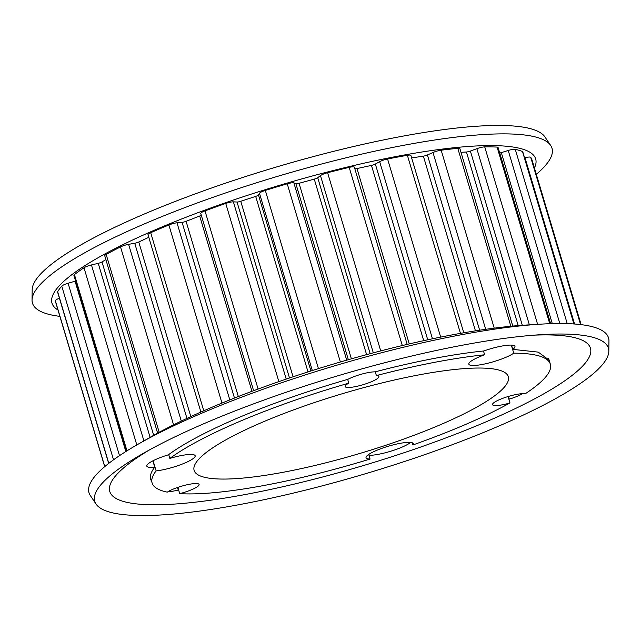 <?xml version="1.0" encoding="UTF-8"?>
<svg xmlns="http://www.w3.org/2000/svg" width="641" height="641" viewBox="0 0 641 641"><rect width="100%" height="100%" fill="white"/><g stroke="black" fill="none" stroke-linecap="round" stroke-linejoin="round"><path stroke-width="0.96" d="M96.078 504.09L90.325 495.541A271.063 51.456 -16.6 0 1 131.245 448.219A271.063 51.456 -16.6 0 1 138.24 444.133L151.164 436.761A252.37 47.907 -16.6 0 1 525.86 325.059L540.7 324.154A271.063 51.456 -16.6 0 1 608.95 340.932L608.822 351.236A267.994 50.871 -16.6 0 1 473.491 436.537A267.994 50.871 -16.6 0 1 210.448 509.523A267.994 50.871 -16.6 0 1 96.078 504.09A267.994 50.871 -16.6 0 1 143.448 453.267A267.994 50.871 -16.6 0 1 492.729 340.042A267.994 50.871 -16.6 0 1 541.349 334.65A267.994 50.871 -16.6 0 1 608.822 351.236M138.24 444.133A271.063 51.456 -16.6 0 1 491.527 329.61A271.063 51.456 -16.6 0 1 540.7 324.154M410.617 442.442A24.646 4.679 -16.6 0 1 375.578 454.79A24.646 4.679 -16.6 0 1 369.168 455.342L368.871 454.341M149.657 449.798A250.799 47.61 163.4 0 0 218.028 499.139A250.799 47.61 163.4 0 0 530.163 401.186A250.799 47.61 163.4 0 0 534.257 335.147M264.885 475.382A163.928 31.121 -16.6 0 1 194.071 470.198A163.928 31.121 -16.6 0 1 273.002 417.82A163.928 31.121 -16.6 0 1 437.555 371.716A163.928 31.121 -16.6 0 1 508.265 376.531A163.928 31.121 -16.6 0 1 430.263 428.941A163.928 31.121 -16.6 0 1 264.885 475.382M511.326 345.098L513.737 353.175A24.646 4.679 -16.6 0 1 479.468 364.937A24.646 4.679 -16.6 0 1 468.827 364.184A24.646 4.679 -16.6 0 1 484.62 354.785A207.78 39.446 163.4 0 0 460.647 357.846A207.78 39.446 163.4 0 0 376.387 375.578A17.611 3.341 -16.6 0 1 378.911 376.499A17.611 3.341 -16.6 0 1 370.482 382.124A17.611 3.341 -16.6 0 1 352.758 387.092A17.611 3.341 -16.6 0 1 345.154 386.555A17.611 3.341 -16.6 0 1 348.8 383.15L347.678 379.384M151.605 481.255A208.093 39.502 -16.6 0 1 150.699 479.284A208.093 39.502 -16.6 0 1 154.761 467.225A24.646 4.679 -16.6 0 1 146.813 466.119A24.646 4.679 -16.6 0 1 168.399 454.806A208.093 39.502 -16.6 0 1 347.935 379.312A17.611 3.341 -16.6 0 1 370.202 372.253A17.611 3.341 -16.6 0 1 375.073 371.86A208.093 39.502 -16.6 0 1 483.835 350.964A24.646 4.679 -16.6 0 1 504.323 345.643A24.646 4.679 -16.6 0 1 514.963 346.396A24.646 4.679 -16.6 0 1 512.776 349.361L538.208 352.117L549.529 360.386L549.85 362.534M375.265 371.812L376.387 375.578M368.711 454.453L370.081 459.052A24.646 4.679 -16.6 0 1 366.051 457.746A24.646 4.679 -16.6 0 1 377.845 449.87A24.646 4.679 -16.6 0 1 402.652 442.915A24.646 4.679 -16.6 0 1 413.285 443.668A24.646 4.679 -16.6 0 1 412.916 444.95A207.78 39.446 163.4 0 0 509.98 402.941A17.611 3.341 -16.6 0 1 500.14 405.192A17.611 3.341 -16.6 0 1 492.536 404.655A17.611 3.341 -16.6 0 1 500.974 399.023A17.611 3.341 -16.6 0 1 518.689 394.055A17.611 3.341 -16.6 0 1 525.139 393.838A207.78 39.446 163.4 0 0 550.347 364.184A207.78 39.446 163.4 0 0 513.737 353.175M168.703 454.589L169.841 458.419A24.646 4.679 -16.6 0 1 184.52 454.998A24.646 4.679 -16.6 0 1 195.16 455.751A24.646 4.679 -16.6 0 1 183.366 463.627A24.646 4.679 -16.6 0 1 158.559 470.582A24.646 4.679 -16.6 0 1 156.124 470.903A207.78 39.446 163.4 0 0 152.093 482.905A207.78 39.446 163.4 0 0 167.293 492.128A17.611 3.341 -16.6 0 1 191.483 483.923A17.611 3.341 -16.6 0 1 199.087 484.46A17.611 3.341 -16.6 0 1 179.72 493.65A207.78 39.446 163.4 0 0 370.081 459.052M178.655 490.061A208.093 39.502 -16.6 0 1 178.238 490.036A17.611 3.341 -16.6 0 1 171.828 491.351A17.611 3.341 -16.6 0 1 167.894 491.743M229.807 399.904L177.012 222.812A7.011 1.33 163.4 0 0 176.091 222.924A7.011 1.33 163.4 0 0 168.879 224.975A248.572 47.186 -16.6 0 0 150.699 232.723A7.011 1.33 163.4 0 0 148.023 234.678L200.897 412.059M177.012 222.812L182.084 222.347A3.678 0.697 163.4 0 0 182.565 222.283A3.678 0.697 163.4 0 0 186.09 221.313L199.704 216.009A3.678 0.697 163.4 0 0 201.298 215.216M286.223 379.103L233.38 201.859A7.011 1.33 163.4 0 0 231.353 202.011A7.011 1.33 163.4 0 0 225.744 203.445A248.572 47.186 -16.6 0 0 204.984 210.881A7.011 1.33 163.4 0 0 200.769 213.453A7.011 1.33 163.4 0 0 200.809 213.533M233.38 201.859L237.042 202.027A3.678 0.697 163.4 0 0 238.115 201.947A3.678 0.697 163.4 0 0 240.768 201.29L255.687 196.378A3.678 0.697 163.4 0 0 258.467 194.976L259.469 193.27L312.311 370.538M346.717 360.162L293.874 182.893A7.011 1.33 163.4 0 0 291.118 182.917A7.011 1.33 163.4 0 0 287.24 183.807A248.572 47.186 -16.6 0 0 265.318 190.417A7.011 1.33 163.4 0 0 259.469 193.27M293.874 182.893L295.878 183.695A3.678 0.697 163.4 0 0 297.32 183.679A3.678 0.697 163.4 0 0 299.059 183.294L314.274 179.119A3.678 0.697 163.4 0 0 317.72 177.693L320.468 175.586L373.31 352.838M354.353 167.173L407.187 344.401L354.361 167.205A7.011 1.33 163.4 0 0 354.353 167.173A7.011 1.33 163.4 0 0 351.324 166.956A7.011 1.33 163.4 0 0 349.193 167.381A248.572 47.186 -16.6 0 0 327.599 172.717A7.011 1.33 163.4 0 0 320.468 175.586M354.826 168.759A3.678 0.697 163.4 0 0 356.164 168.711A3.678 0.697 163.4 0 0 356.989 168.559L371.46 165.394A3.678 0.697 163.4 0 0 375.346 164.048L379.656 161.684L432.459 338.801M463.772 332.799L410.889 155.426A7.011 1.33 163.4 0 0 407.868 155.218A7.011 1.33 163.4 0 0 407.38 155.298A248.572 47.186 -16.6 0 0 387.581 159A7.011 1.33 163.4 0 0 379.656 161.684M512.792 326.085L459.909 148.704A7.011 1.33 163.4 0 0 457.818 148.375A248.572 47.186 -16.6 0 0 441.168 150.186A7.011 1.33 163.4 0 0 440.712 150.25A7.011 1.33 163.4 0 0 432.995 152.51L485.702 329.322M460.983 152.31L466.44 152.005A3.678 0.697 163.4 0 0 467.137 151.925A3.678 0.697 163.4 0 0 470.382 151.068L476.848 148.68L529.37 324.851M550.611 323.681L498.073 147.454A7.011 1.33 163.4 0 0 497.087 147.085A248.572 47.186 -16.6 0 0 484.724 146.885A7.011 1.33 163.4 0 0 483.034 147.037A7.011 1.33 163.4 0 0 476.848 148.68M499.74 153.039A3.678 0.697 163.4 0 0 501.318 152.622L508.233 150.475L559.817 323.521M574.112 323.977L522.768 151.765A7.011 1.33 163.4 0 0 522.503 151.524A248.572 47.186 -16.6 0 0 515.26 149.321A7.011 1.33 163.4 0 0 512.712 149.409A7.011 1.33 163.4 0 0 508.233 150.475M581.115 324.642L532.046 160.042A248.572 47.186 -16.6 0 0 530.716 157.325A7.011 1.33 163.4 0 0 527.727 157.189A7.011 1.33 163.4 0 0 525.003 157.758L574.568 324.009M534.41 167.974A252.37 47.907 163.4 0 0 426.746 151.26A252.37 47.907 163.4 0 0 155.042 229.911A252.37 47.907 163.4 0 0 57.994 310.004M536.301 174.328A271.063 51.456 163.4 0 0 550.675 145.459A271.063 51.456 163.4 0 0 434.991 139.962A271.063 51.456 163.4 0 0 74.709 258.571A271.063 51.456 163.4 0 0 32.05 300.068A271.063 51.456 163.4 0 0 59.885 316.358M484.62 354.785L483.49 350.996M156.124 470.903L153.087 460.735M154.761 467.225L152.862 460.855M550.675 145.459L544.922 136.91A267.994 50.871 163.4 0 0 430.552 131.477A267.994 50.871 163.4 0 0 74.356 248.74A267.994 50.871 163.4 0 0 32.178 289.764L32.05 300.068M411.634 157.918L423.364 156.148A3.678 0.697 163.4 0 0 427.411 154.962L432.995 152.51M524.586 157.862L525.003 157.758M104.699 466.672L55.623 302.071A248.572 47.186 -16.6 0 1 55.334 300.733A7.011 1.33 163.4 0 1 59.437 298.241M119.498 455.655L68.098 283.25A7.011 1.33 163.4 0 0 61.76 286.126A248.572 47.186 -16.6 0 0 57.65 291.751A7.011 1.33 163.4 0 0 57.586 292.048L108.682 463.435M68.098 283.25L75.061 281.207A3.678 0.697 163.4 0 0 75.598 281.046M143.913 440.896L91.455 264.941A7.011 1.33 163.4 0 0 83.995 267.77A248.572 47.186 -16.6 0 0 74.436 274.588A7.011 1.33 163.4 0 0 73.907 275.366L126.333 451.232M91.455 264.941L98.233 263.331A3.678 0.697 163.4 0 0 101.999 261.945L105.885 259.613M181.299 421.089L128.601 244.333A7.011 1.33 163.4 0 0 120.532 246.913A248.572 47.186 -16.6 0 0 106.174 254.453A7.011 1.33 163.4 0 0 104.747 255.799L157.622 433.164M128.601 244.333L134.738 243.251A3.678 0.697 163.4 0 0 138.76 242.002L148.8 237.282M412.916 444.95L412.275 442.795M511.51 345.106L512.776 349.361M348.8 383.15A207.78 39.446 163.4 0 0 169.841 458.419M522.623 393.662A17.611 3.341 -16.6 0 1 509.258 399.119L508.449 396.426M508.065 396.539L509.98 402.941M179.72 493.65L177.853 487.376M178.238 490.036L177.485 487.505M221.97 403.077L168.879 224.975M238.332 396.539L186.09 221.313M278.859 381.627L225.744 203.445M293.081 376.788L240.768 201.29M340.371 362.005L287.24 183.807M351.388 358.832L299.059 183.294M402.308 345.547L349.193 167.381M409.27 343.913L356.989 168.559M460.462 333.376L407.38 155.298M470.382 151.068L522.319 325.299M501.318 152.622L552.294 323.625M104.779 466.6L55.334 300.733M57.65 291.751L108.802 463.347M113.529 459.805L61.76 286.126M74.436 274.588L126.974 450.831M136.813 444.95L83.995 267.77M153.688 435.335L101.999 261.945M106.174 254.453L159.192 432.306M173.575 424.863L120.532 246.913M190.818 416.61L138.76 242.002M150.699 232.723L203.782 410.793M199.704 216.009L251.969 391.322M204.984 210.881L258.099 389.047M255.687 196.378L308.017 371.908M265.318 190.417L318.441 368.615M314.274 179.119L366.596 354.633M327.599 172.717L380.722 350.907M371.46 165.394L423.709 340.667M387.581 159L440.679 337.118M423.364 156.148L475.446 330.86M441.168 150.186L494.227 328.16M510.853 326.269L457.818 148.375M466.44 152.005L518.192 325.612M484.724 146.885L537.623 324.338M549.738 323.713L497.087 147.085M515.26 149.321L567.229 323.633M573.911 323.961L522.503 151.524M530.716 157.325L580.578 324.578M125.836 451.544L75.061 281.207M150.114 437.362L98.233 263.331M186.956 418.405L134.738 243.251M234.462 398.053L182.084 222.347M258.467 194.976L310.933 370.979M289.5 377.99L237.042 202.027M317.72 177.693L370.178 353.672M348.343 359.697L295.878 183.695M375.346 164.048L427.739 339.802M427.411 154.962L479.652 330.211M550.347 364.184L548.624 358.423M152.093 482.905L150.379 477.144M253.612 390.706L200.769 213.453"/></g></svg>
